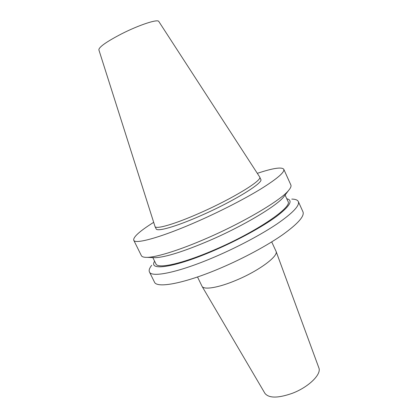 <?xml version="1.0" encoding="UTF-8"?>
<svg xmlns="http://www.w3.org/2000/svg" width="418" height="418" viewBox="0 0 418 418"><rect width="100%" height="100%" fill="white"/><g stroke="black" fill="none" stroke-linecap="round" stroke-linejoin="round"><path stroke-width="0.63" d="M197.51 276.977L202.046 286.325L264.918 393.343C268.863 398.291 277.928 398.302 292.114 393.375C308.557 387.24 321.782 374.209 318.85 367.85L276.058 251.338L271.71 241.902M202.046 286.325C203.874 290.118 218.656 287.725 236.327 280.196C258.946 270.807 278.712 256.046 276.058 251.338M155.015 226.535L156.154 228.865C157.016 232.042 176.568 226.488 201.951 215.155C234.488 200.839 263.883 182.53 260.79 179.406L259.635 176.913L158.798 21.485C157.957 18.784 139.126 24.902 121.513 33.895C106.512 41.716 98.962 47.025 98.857 49.815L155.015 226.535C155.836 229.623 175.356 223.975 200.75 212.621C233.291 198.268 262.755 180.059 259.709 177.044M153.667 222.334C139.737 231.107 133.096 237.069 133.734 240.204L141.357 255.617C141.948 256.835 143.86 257.415 147.089 257.357C156.63 257.279 180.048 250.006 207.171 238.114C244.326 222 280.818 200.232 288.556 190.488C290.651 188.027 291.414 186.182 290.85 184.949L283.78 169.274C281.758 166.792 272.938 168.146 257.316 173.339M133.734 240.204C134.868 244.687 162.163 237.152 198.916 220.798C221.671 210.714 245.371 198.472 261.334 188.654C277.364 178.59 284.846 172.132 283.78 169.274M153.009 257.592L155.24 257.676C165.727 257.216 183.962 251.443 209.946 240.355C243.407 225.877 276.324 206.152 283.629 196.988L284.977 195.211M152.821 257.582L155.93 263.894C157.602 269.161 182.535 263.758 214.868 249.666C256.579 231.823 292.788 206.983 287.997 201.466L285.092 195.06M154.618 261.24C147.988 271.324 174.557 267.745 214.659 250.246C238.344 239.995 262.561 226.681 276.376 216.534C289.982 206.131 293.446 200.206 286.774 198.769M151.692 265.305C149.456 268.121 148.703 270.331 149.435 271.935C151.379 278.022 179.317 272.306 215.907 256.433C238.573 246.651 261.908 234.174 277.39 223.687C292.913 212.887 299.894 205.51 298.332 201.554C297.559 199.971 295.374 199.146 291.78 199.088M149.435 271.935L154.441 282.045C156.635 288.645 184.777 283.498 221.315 267.771C243.95 258.089 267.17 245.538 282.505 234.838C297.867 223.808 304.685 216.137 302.972 211.837L298.332 201.554M155.24 257.676L147.089 257.357M283.629 196.988L288.556 190.488"/></g></svg>
